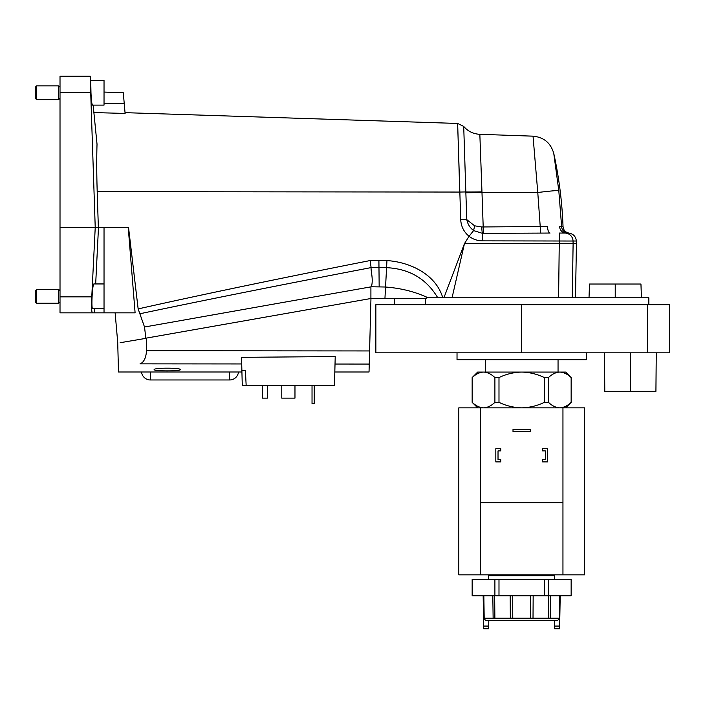 <?xml version="1.0" encoding="UTF-8"?>
<svg xmlns="http://www.w3.org/2000/svg" width="705" height="705" viewBox="0 0 705 705"><rect width="100%" height="100%" fill="white"/><g stroke="black" fill="none" stroke-linecap="round" stroke-linejoin="round"><path stroke-width="1.06" d="M145.582 336.012L144.798 329.358M241.718 363.947L140.031 363.851C111.434 374.567 111.434 374.567 140.031 363.851C111.434 374.567 111.434 374.567 140.031 363.851C143.82 362.423 145.988 358.052 146.525 350.729L146.358 338.1L145.856 338.356L144.525 327.014L138.145 308.913C202.555 294.461 279.903 278.334 370.195 260.542L371.103 267.6C281.216 284.811 204.115 300.207 139.801 313.778M648.847 304.666L648.847 297.792L426.111 297.792L426.12 298.673L370.953 298.673M428.102 297.792C415.104 291.711 400.784 288.116 385.142 287.005L371.359 286.776L144.525 327.014M120.141 342.718C116.942 343.282 116.942 343.282 120.141 342.718L145.856 338.356M92.373 312.844L60.013 312.844L60.013 296.84L91.773 296.84C91.368 306.578 91.571 311.91 92.373 312.844L135.104 312.844L128.239 227.548M60.013 92.443L60.013 76.228L90.275 76.228L90.733 80.837L90.698 92.443L60.013 92.443L60.013 296.84M564.837 233.055L559.373 233.055L564.837 233.055A8.257 8.204 -90 0 1 573.042 241.022L573.112 243.648L573.042 241.022L482.458 240.854C477.488 240.802 473.02 239.286 469.054 236.298L473.61 230.561C469.971 227.794 467.697 224.164 466.798 219.66L474.615 225.811L481.779 226.966L547.573 226.472A6.883 2.467 -90 0 0 550.041 233.055L482.458 233.346L483.427 233.337L481.982 192.43A22.014 0.74 -2 0 1 465.855 192.729L463.714 126.415L465.829 191.945L459.757 192.06L457.642 123.454L460.726 219.775C461.105 226.49 463.881 231.989 469.072 236.272M93.888 112.571L125.102 113.443L124.221 103.353L104.032 103.335M443.903 297.792L464.454 243.648L469.054 236.298M138.145 308.913L128.548 227.548L98.356 227.548L97.202 191.645C96.656 174.056 96.594 158.228 97.026 144.164L93.148 105.115M572.266 297.792L573.112 243.648L464.454 243.648L452.055 297.792M60.013 227.548L95.228 227.548L91.773 296.84M90.698 92.443L95.228 227.548L98.356 227.548M104.032 312.844L104.032 308.711L92.522 308.711C91.906 307.962 91.765 303.837 92.091 296.329C92.549 288.83 93.13 284.697 93.827 283.948L104.032 283.948L104.032 227.548M98.48 227.548L95.677 283.948M94.444 308.711L94.241 312.844M92.232 308.138C91.377 305.089 92.381 286.75 93.536 284.344M90.733 80.837L90.98 92.734C91.315 100.242 91.817 104.366 92.505 105.115L92.425 105.089M437.77 297.792C426.402 278.801 409.367 268.764 386.657 267.68L371.103 267.583C370.68 270.984 373.606 279.488 371.359 286.776M384.93 298.673L386.957 260.577C409.799 262.048 435.796 274.095 442.784 297.792M575.491 297.792L576.434 243.648L573.112 243.648M576.434 243.648L576.346 241.022L573.042 241.022M563.031 226.534A412.698 412.698 0 0 0 553.769 153.461L558.792 190.544L561.621 226.534L563.031 226.534C563.436 230.209 565.454 232.394 569.085 233.108L565.833 233.055A6.883 6.23 -90 0 1 559.603 226.481L561.621 226.534A6.883 6.856 -90 0 0 567.657 233.108M555.346 164.397L553.769 153.461C550.781 142.992 543.872 137.228 533.033 136.171L479.841 134.311C473.346 133.968 467.97 131.341 463.714 126.415L464.375 146.913M558.792 190.544A22.014 0.67 173 0 0 537.774 192.5L533.033 136.171L537.774 192.5L481.982 192.43L479.841 134.311L481.277 173.219M481.779 226.966A6.883 0.687 -91.6 0 0 482.458 233.346L473.61 230.579L474.615 225.811M559.373 233.055L558.598 297.792M104.032 92.064L123.296 92.734L124.221 103.353M104.032 283.948L104.032 308.711M36.625 303.212L35.25 301.837L35.25 290.83L36.625 289.455L36.625 303.212L58.638 303.212L58.638 289.455L36.625 289.455M90.689 80.352L104.032 80.352L104.032 105.115L92.505 105.115M36.625 99.617L35.25 98.242L35.25 87.235L36.625 85.86L36.625 99.617L58.638 99.617L58.638 85.86L36.625 85.86M647.551 352.817L647.551 304.666L669.75 304.666L669.75 352.817L375.862 352.817L375.862 304.666L521.682 304.666L521.682 352.817M457.025 352.817L457.025 359.691L586.34 359.691L586.34 352.817M604.458 352.817L604.793 391.337L630.358 391.337L630.358 352.817M630.358 391.337L655.923 391.337L656.258 352.817M485.313 359.691L485.313 372.073M647.551 304.666L521.682 304.666M641.427 297.792L640.951 284.036L589.503 284.036L589.019 297.792M615.227 284.036L615.227 297.792M425.45 298.673L425.45 304.666M394.518 304.666L394.518 298.673M571.209 377.58L571.147 402.344C567.543 405.816 563.762 407.657 559.805 407.842C555.857 407.657 552.077 405.824 548.464 402.344L548.464 377.58C552.068 374.099 555.848 372.266 559.805 372.073C563.753 372.266 567.534 374.099 571.147 377.58L565.701 372.073L477.664 372.073L472.156 377.58L472.156 402.344L472.156 377.58M548.464 402.344L544.366 402.344C537.219 405.798 529.658 407.631 521.682 407.842C513.707 407.631 506.146 405.798 498.99 402.344L494.901 402.344C491.297 405.816 487.516 407.657 483.56 407.842C479.611 407.657 475.822 405.824 472.218 402.344M548.464 377.58L544.366 377.58L544.366 402.344M571.147 377.58L571.147 402.344C567.534 405.824 563.753 407.657 559.805 407.842M498.99 402.344L498.99 377.58L494.901 377.58L494.901 402.344M483.56 372.073C479.611 372.266 475.822 374.099 472.218 377.58C475.822 374.099 479.603 372.266 483.56 372.073C487.508 372.266 491.288 374.099 494.901 377.58M498.99 377.58C506.146 374.117 513.707 372.284 521.682 372.073C529.658 372.284 537.219 374.117 544.366 377.58M480.413 502.762L480.413 407.842L562.951 407.842L562.951 502.762L480.413 502.762L480.413 574.848L562.951 574.848L562.951 502.762M562.951 574.848L584.551 574.848L584.551 407.842L562.951 407.842M480.413 407.842L458.814 407.842L458.814 574.848L480.413 574.848M498.021 459.704L498.021 450.9L500.77 450.9L500.77 448.697L495.818 448.697L495.818 461.907L500.77 461.907L500.77 459.704L498.021 459.704M513.011 429.442L530.345 429.442L530.345 431.645L513.011 431.645L513.011 429.442M545.344 450.9L545.344 459.704L542.594 459.704L542.594 461.907L547.547 461.907L547.547 448.697L542.594 448.697L542.594 450.9L545.344 450.9M554.694 579.246L554.694 575.677L488.662 575.677L488.662 579.246M547.952 574.848L547.952 575.677M554.553 620.515L554.65 626.066L559.673 626.066L559.805 618.267L557.505 620.515L485.851 620.515L483.56 618.267L483.692 626.066L488.715 626.066L488.812 620.515M488.715 626.066L488.662 628.772L483.736 628.772L483.692 626.066M559.673 626.066L559.62 628.772L554.694 628.772L554.65 626.066M483.833 595.76L484.194 618.162L483.551 618.162L483.163 595.76M560.202 595.76L559.805 618.162L559.162 618.162L559.523 595.76M550.552 595.76L550.235 618.162L548.481 618.162L548.71 595.76M533.165 595.76L533.015 618.162L530.609 618.162L530.654 595.76M512.702 595.76L512.755 618.162L510.349 618.162L510.191 595.76M494.646 595.76L494.884 618.162L493.13 618.162L492.813 595.76M493.13 618.162L484.194 618.162M510.349 618.162L494.884 618.162M530.609 618.162L512.755 618.162M548.481 618.162L533.015 618.162M559.162 618.162L550.235 618.162M571.147 579.246L571.147 595.76L571.209 579.246L472.156 579.246L472.156 595.76L472.218 579.246M571.147 595.76L548.464 595.76L548.464 579.246M544.366 579.246L544.366 595.76L548.464 595.76M544.366 595.76L498.99 595.76L498.99 579.246M494.901 579.246L494.901 595.76L498.99 595.76M494.901 595.76L472.218 595.76M146.358 338.1L370.962 298.497L369.032 371.993L334.822 371.993M245.411 370.618L241.886 370.618L241.542 357.338L335.219 356.563L334.452 385.75L246.177 385.75L245.411 370.618L241.886 370.618L242.282 385.75L246.177 385.75M165.904 370.874C174.673 370.918 179.537 370.53 180.506 369.693C181.3 367.666 153.32 367.666 154.122 369.693C154.686 370.416 158.616 370.812 165.904 370.874M312.033 385.75L312.033 403.63L314.236 403.63L314.236 385.75M294.972 385.75L294.972 398.131L281.771 398.131L281.771 385.75M262.507 385.75L262.507 398.131L267.459 398.131L267.459 385.75M370.909 298.506L370.909 287.102M97.202 191.645L459.757 192.06M370.195 260.542L386.957 260.577M379.167 286.776L378.902 260.401M540.691 233.117L537.774 192.5M465.855 192.729L466.798 219.66L460.726 219.775M482.458 233.346L482.458 240.854M481.956 191.857A22.014 0.961 -1.5 0 1 465.829 191.945M369.244 364.071L335.025 364.036M146.525 350.729L369.587 350.94M141.529 371.993A8.918 8.918 0 0 0 150.394 379.969L150.394 371.993M229.627 371.993L229.627 379.969A8.918 8.918 0 0 0 238.493 371.993M117.779 343.141L115.126 312.844M463.714 126.415L457.642 123.454L125.102 112.659M569.085 233.108C573.438 233.972 575.862 236.607 576.346 241.022M60.013 290.83L58.638 289.455M60.013 301.837L58.638 303.212M60.013 87.226L58.638 85.86M60.013 98.242L58.638 99.617M558.052 359.691L558.052 372.073M565.701 407.842L571.209 402.344M477.664 407.842L472.156 402.344M495.403 574.848L495.403 575.677M241.921 371.993L118.493 371.993L117.735 343.141M150.394 379.969L229.627 379.969"/></g></svg>
